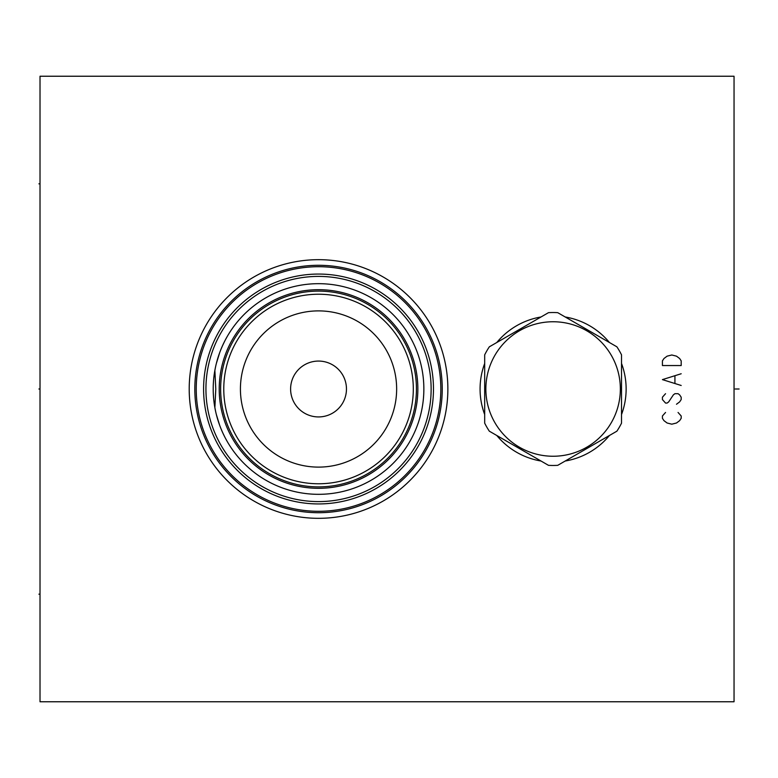 <?xml version="1.0" encoding="UTF-8"?>
<svg xmlns="http://www.w3.org/2000/svg" width="778" height="778" viewBox="0 0 778 778"><rect width="100%" height="100%" fill="white"/><g stroke="black" fill="none" stroke-linecap="round" stroke-linejoin="round"><path stroke-width="1.17" d="M40.018 76.234L40.018 701.766L734.043 701.766L734.043 76.234L40.018 76.234M484.684 414.538A73.035 73.035 0 0 1 484.684 363.462M496.782 342.514A73.035 73.035 0 0 1 541.011 316.977M565.198 316.977A73.035 73.035 0 0 1 609.437 342.514M621.525 363.462A73.035 73.035 0 0 1 621.525 414.538M609.437 435.486A73.035 73.035 0 0 1 565.198 461.023M541.011 461.023A73.035 73.035 0 0 1 496.782 435.486M189.21 389A129.323 129.323 0 0 1 318.533 259.677A129.323 129.323 0 0 1 447.865 389A129.323 129.323 0 0 1 318.533 518.323A129.323 129.323 0 0 1 189.21 389M439.512 406.884L439.589 406.34M439.726 405.377L439.852 404.434L439.726 405.377M439.978 403.383L440.105 402.236L439.978 403.383M440.231 401.001L440.358 399.678L440.231 401.001M440.474 398.287L440.572 396.829L440.474 398.287M440.659 395.321L440.727 393.775L440.659 395.321M440.786 392.2L440.815 390.605L440.786 392.2M440.815 387.395L440.786 385.8L440.815 387.395M440.727 384.225L440.659 382.679L440.727 384.225M440.572 381.171L440.474 379.713L440.572 381.171M440.358 378.322L440.231 376.999L440.358 378.322M440.105 375.764L439.978 374.617L440.105 375.764M439.852 373.566L439.726 372.623L439.852 373.566M439.589 371.66L439.512 371.116M439.492 371.009L439.609 371.796M439.609 406.204L439.492 406.991M196.241 389A122.292 122.292 0 0 0 318.533 511.292A122.292 122.292 0 0 0 440.825 389A122.292 122.292 0 0 0 318.533 266.708A122.292 122.292 0 0 0 196.241 389A122.292 122.292 0 0 1 318.533 266.708A122.292 122.292 0 0 1 440.825 389A122.292 122.292 0 0 1 318.533 511.292A122.292 122.292 0 0 1 196.241 389M203.593 389A114.94 114.94 0 0 1 318.533 274.06A114.94 114.94 0 0 1 433.472 389A114.94 114.94 0 0 1 318.533 503.94A114.94 114.94 0 0 1 203.593 389M205.937 389A112.596 112.596 0 0 1 318.533 276.404A112.596 112.596 0 0 1 431.129 389A112.596 112.596 0 0 1 318.533 501.596A112.596 112.596 0 0 1 205.937 389M213.211 389A105.322 105.322 0 0 1 318.533 283.678A105.322 105.322 0 0 1 423.854 389A105.322 105.322 0 0 1 318.533 494.322A105.322 105.322 0 0 1 213.211 389M423.845 390.605L423.806 392.2M423.747 393.775L423.67 395.312M423.563 396.819L423.446 398.278M423.32 399.668L423.174 400.991M422.717 404.434L422.58 405.377M422.639 405.007L422.717 404.443M215.564 366.856L214.874 370.386L215.788 389L214.874 407.614L215.594 411.251M216.44 414.878L217.286 418.029M217.422 418.476L218.53 422.036M218.647 422.396L219.756 425.537M221.088 428.95L222.518 432.276M222.732 432.753L224.025 435.476M224.2 435.836L224.832 437.09M225.581 438.529L227.176 441.408M228.751 444.063L230.278 446.475M231.727 448.643L233.06 450.54M232.972 450.423L231.63 448.498M230.181 446.319L228.644 443.888M227.069 441.214L225.474 438.325M224.579 436.594L222.605 432.49M222.411 432.053L220.991 428.727M219.668 425.303L216.381 414.625M215.652 411.543L215.535 411.008M214.825 407.361L214.368 404.531M214.242 403.704L213.794 400.028M213.473 396.362L213.279 392.676M423.845 387.395L423.806 385.8L423.845 387.395M422.717 373.566L422.58 372.623L422.717 373.566M423.174 377.009L423.32 378.332M423.446 379.722L423.563 381.181M423.67 382.688L423.747 384.225M213.279 385.324L213.473 381.638M213.794 377.972L214.242 374.296M214.388 373.294L214.825 370.639M215.535 366.992L215.642 366.496M216.381 363.375L219.668 352.697M220.991 349.273L222.411 345.947M222.615 345.51L224.618 341.328M225.474 339.675L227.069 336.786M228.644 334.112L230.181 331.681M231.63 329.502L232.972 327.577M233.06 327.46L232.466 328.297M230.278 331.516L228.751 333.937M227.176 336.592L225.581 339.471M224.823 340.929L224.297 341.96M224.025 342.524L223.296 344.032M222.518 345.724L221.594 347.834M219.756 352.463L218.978 354.632M218.53 355.964L217.937 357.792M217.266 360.058L216.624 362.402M220.641 389A97.892 97.892 0 0 0 318.533 486.892A97.892 97.892 0 0 0 416.434 389A97.892 97.892 0 0 0 318.533 291.108A97.892 97.892 0 0 0 220.641 389A97.892 97.892 0 0 0 318.533 486.892A97.892 97.892 0 0 0 416.434 389M223.772 389A94.77 94.77 0 0 0 318.533 483.77A94.77 94.77 0 0 0 413.303 389A94.77 94.77 0 0 0 318.533 294.23A94.77 94.77 0 0 0 223.772 389M240.421 389A78.111 78.111 0 0 1 318.533 310.889A78.111 78.111 0 0 1 396.644 389A78.111 78.111 0 0 1 318.533 467.111A78.111 78.111 0 0 1 240.421 389M290.602 389A27.93 27.93 0 0 1 318.533 361.07A27.93 27.93 0 0 1 346.463 389A27.93 27.93 0 0 1 318.533 416.93A27.93 27.93 0 0 1 290.602 389M557.738 465.332L616.896 431.177A76.468 76.468 0 0 0 621.525 423.154L621.525 354.846A76.468 76.468 0 0 0 616.896 346.823L557.738 312.668A76.468 76.468 0 0 0 548.48 312.668L489.323 346.823A76.468 76.468 0 0 0 484.684 354.846L484.684 423.154A76.468 76.468 0 0 0 489.323 431.177L548.48 465.332A76.468 76.468 0 0 0 557.738 465.332M553.109 321.752A67.248 67.248 0 0 0 485.861 389A67.248 67.248 0 0 0 553.109 456.248A67.248 67.248 0 0 0 620.348 389A67.248 67.248 0 0 0 553.109 321.752M665.55 412.457L662.418 415.977L662.418 418.321L663.984 420.665L667.106 423.008L671.803 424.185L676.49 423.008L679.622 420.665L681.188 418.321L681.188 415.977L678.056 412.457M665.55 393.687L662.418 397.208L662.418 399.552L665.55 403.072L667.106 403.072L668.672 401.905L673.369 394.864L674.925 393.687L678.056 393.687L679.622 394.864L681.188 397.208L681.188 399.552L679.622 401.905L676.49 404.249M681.188 373.751L662.418 379.615L681.188 385.48M674.925 383.136L674.925 376.095M662.418 365.543L681.188 365.543L681.188 360.856L679.622 358.502L676.49 356.159L671.803 354.992L667.106 356.159L663.984 358.502L662.418 360.856L662.418 365.543M739.1 389L735.161 389M40.018 183.832L38.9 183.832L40.018 183.832M40.018 594.168L38.9 594.168L40.018 594.168M40.018 389L38.9 389M194.821 389A123.712 123.712 0 0 0 318.533 512.712A123.712 123.712 0 0 0 442.244 389A123.712 123.712 0 0 0 318.533 265.288A123.712 123.712 0 0 0 194.821 389M219.221 389A99.312 99.312 0 0 1 318.533 289.688A99.312 99.312 0 0 1 417.854 389A99.312 99.312 0 0 1 318.533 488.312A99.312 99.312 0 0 1 219.221 389"/></g></svg>
